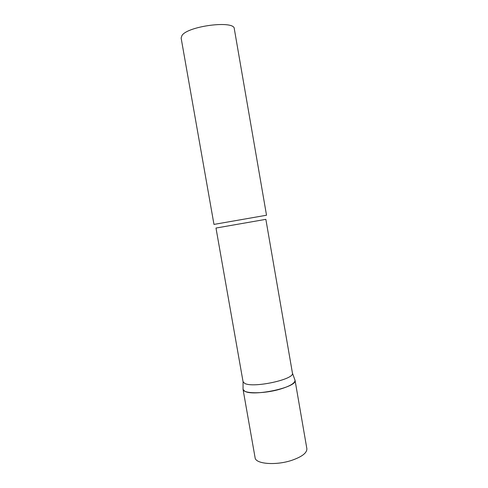 <?xml version="1.0" encoding="UTF-8"?>
<svg xmlns="http://www.w3.org/2000/svg" width="488" height="488" viewBox="0 0 488 488"><rect width="100%" height="100%" fill="white"/><g stroke="black" fill="none" stroke-linecap="round" stroke-linejoin="round"><path stroke-width="0.73" d="M294.776 379.554L295.033 380.219C295.057 383.226 289.829 386.282 279.343 389.387C263.203 394.023 243.03 393.785 243.036 389.296L243.054 388.582L243.048 389.375L244.628 391.114C253.028 396.939 297.765 387.24 295.045 380.298L294.776 379.554M295.033 380.219L306.861 448.661C307.098 452.864 302.041 456.762 291.69 460.361C275.744 465.704 255.407 463.972 255.09 457.695L243.036 389.296M244.561 383.281C252.528 388.485 294.892 379.383 292.44 373.1L265.856 219.344L215.989 228.049L243.042 381.634L244.561 383.281M213.976 224.407L266.521 215.232L234.301 28.774C234.734 20.069 187.904 25.937 181.981 35.478L181.127 38.052L213.976 224.407M292.44 373.1L295.045 380.298M243.061 381.72L243.048 389.375"/></g></svg>
